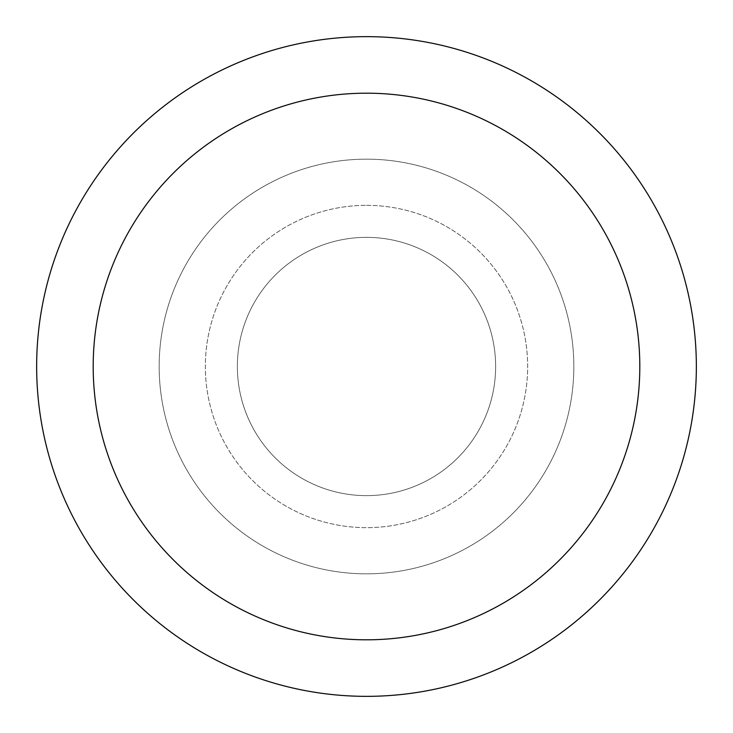 <?xml version="1.0" encoding="UTF-8"?>
<svg xmlns="http://www.w3.org/2000/svg" width="733" height="733" viewBox="0 0 733 733"><rect width="100%" height="100%" fill="white"/><g stroke="black" fill="none" stroke-linecap="round" stroke-linejoin="round"><path stroke-width="0.55" stroke-dasharray="3.67 2.75" d="M366.5 237.364A129.136 129.136 0 0 1 495.636 366.5A129.136 129.136 0 0 1 366.5 495.636A129.136 129.136 0 0 1 237.364 366.5A129.136 129.136 0 0 1 366.5 237.364A129.136 129.136 0 0 1 495.636 366.5A129.136 129.136 0 0 1 366.5 495.636A129.136 129.136 0 0 1 237.364 366.5A129.136 129.136 0 0 1 366.5 237.364A129.136 129.136 0 0 1 495.636 366.5A129.136 129.136 0 0 1 366.5 495.636A129.136 129.136 0 0 1 237.364 366.5A129.136 129.136 0 0 1 366.5 237.364A129.136 129.136 0 0 1 495.636 366.5A129.136 129.136 0 0 1 366.5 495.636A129.136 129.136 0 0 1 237.364 366.5A129.136 129.136 0 0 1 366.5 237.364M366.5 205.341A161.159 161.159 0 0 1 527.659 366.5A161.159 161.159 0 0 1 366.5 527.659A161.159 161.159 0 0 1 205.341 366.5A161.159 161.159 0 0 1 366.5 205.341A161.159 161.159 0 0 1 527.659 366.5A161.159 161.159 0 0 1 366.5 527.659A161.159 161.159 0 0 1 205.341 366.5A161.159 161.159 0 0 1 366.5 205.341M366.5 159.162A207.338 207.338 0 0 1 573.838 366.5A207.338 207.338 0 0 1 366.5 573.838A207.338 207.338 0 0 1 159.162 366.5A207.338 207.338 0 0 1 366.5 159.162A207.338 207.338 0 0 1 573.838 366.5A207.338 207.338 0 0 1 366.5 573.838A207.338 207.338 0 0 1 159.162 366.5A207.338 207.338 0 0 1 366.5 159.162A207.338 207.338 0 0 1 573.838 366.5A207.338 207.338 0 0 1 366.5 573.838A207.338 207.338 0 0 1 159.162 366.5A207.338 207.338 0 0 1 366.5 159.162A207.338 207.338 0 0 1 573.838 366.5A207.338 207.338 0 0 1 366.5 573.838A207.338 207.338 0 0 1 159.162 366.5A207.338 207.338 0 0 1 366.5 159.162M366.5 36.65A329.85 329.85 0 0 1 696.35 366.5A329.85 329.85 0 0 1 366.5 696.35A329.85 329.85 0 0 1 36.65 366.5A329.85 329.85 0 0 1 366.5 36.65"/><path stroke-width="1.1" d="M366.5 36.65A329.85 329.85 0 0 1 696.35 366.5A329.85 329.85 0 0 1 366.5 696.35A329.85 329.85 0 0 1 36.65 366.5A329.85 329.85 0 0 1 366.5 36.65M366.5 93.192A273.308 273.308 0 0 1 639.808 366.5A273.308 273.308 0 0 1 366.5 639.808A273.308 273.308 0 0 1 93.192 366.5A273.308 273.308 0 0 1 366.5 93.192"/></g></svg>

